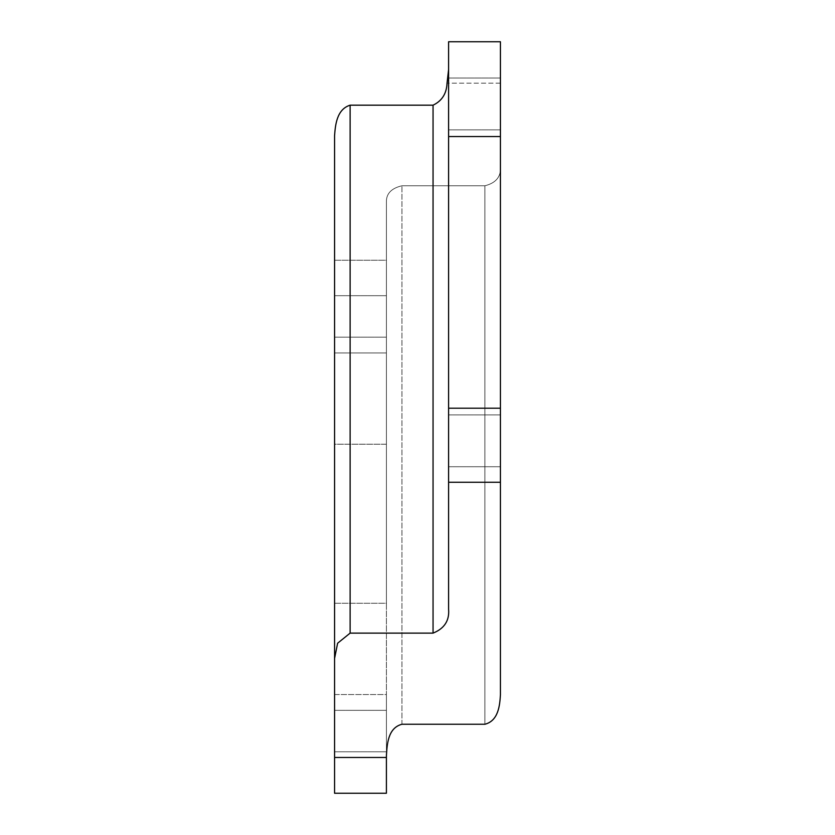 <?xml version="1.0" encoding="UTF-8"?>
<svg xmlns="http://www.w3.org/2000/svg" width="835" height="835" viewBox="0 0 835 835"><rect width="100%" height="100%" fill="white"/><g stroke="black" fill="none" stroke-linecap="round" stroke-linejoin="round"><path stroke-width="0.63" stroke-dasharray="4.17 3.13" d="M448.593 69.566L448.593 609.164L448.593 41.75L500.426 41.75L500.426 694.793L500.426 166.812C501.136 176.696 495.948 183.022 484.874 185.777L484.874 724.248C498.505 720.845 499.81 705.126 500.426 694.793L500.426 166.812C501.136 176.696 495.948 183.022 484.874 185.777L401.948 185.777C391.364 188.261 386.177 193.689 386.407 202.06L386.407 352.944L334.574 352.944L334.574 135.646C335.336 125.344 336.641 109.312 350.126 105.179L433.052 105.179C441.934 100.941 446.6 93.614 447.038 83.166L448.593 69.566L448.593 41.75L448.593 609.164C449.564 620.582 444.377 628.567 433.052 633.118L433.052 105.179M386.407 694.543L386.407 793.25L386.407 757.47L334.574 757.47L334.574 793.25L334.574 694.543L386.407 694.543L386.407 793.25L334.574 793.25L334.574 694.543L386.407 694.543L386.407 603.267L386.407 694.543M448.593 440.817L448.593 466.734L448.593 440.817M500.426 440.817L500.426 466.734L500.426 440.817M448.593 103.947L448.593 78.031L448.593 103.947M500.426 103.947L500.426 78.031L500.426 103.947M386.407 444.23L386.407 603.267L334.574 603.267L334.574 444.23L386.407 444.23L386.407 603.267L334.574 603.267L334.574 694.543L334.574 444.23L386.407 444.23L386.407 352.944L386.407 444.23M334.574 316.434L334.574 260.249L386.407 260.249L386.407 352.944L334.574 352.944L334.574 444.23L334.574 316.434M334.574 260.249L386.407 260.249L386.407 202.06L386.407 755.967C387.075 744.789 387.68 728.016 401.948 724.248L484.874 724.248L484.874 185.777L401.948 185.777C391.364 188.261 386.177 193.689 386.407 202.06L386.407 757.47M386.407 731.053L386.407 751.792L386.407 731.053M350.126 105.179L350.126 633.118L337.622 643.221L334.574 658.481L334.574 135.646M334.574 757.47L334.574 658.481M350.126 633.118L433.052 633.118M386.407 316.434L386.407 295.705L386.407 316.434M500.426 83.166L447.038 83.166L500.426 83.166M401.948 724.248L401.948 185.777L401.948 724.248M500.426 136.543L448.593 136.543M500.426 408.221L448.593 408.221M500.426 482.254L448.593 482.254M386.407 295.705L334.574 295.705L386.407 295.705M386.407 710.324L334.574 710.324L386.407 710.324M500.426 414.911L448.593 414.911L500.426 414.911M500.426 78.031L448.593 78.031L500.426 78.031M500.426 129.853L448.593 129.853L500.426 129.853M500.426 466.734L448.593 466.734L500.426 466.734M386.407 751.792L334.574 751.792L386.407 751.792M386.407 337.163L334.574 337.163L386.407 337.163"/><path stroke-width="1.25" d="M500.426 136.543L500.426 408.221L448.593 408.221L448.593 41.75L500.426 41.75L500.426 136.543L448.593 136.543M500.426 408.221L500.426 694.793C499.81 705.126 498.505 720.845 484.874 724.248L401.948 724.248C387.68 728.016 387.075 744.789 386.407 755.967L386.407 757.47L334.574 757.47L334.574 135.646C335.336 125.344 336.641 109.312 350.126 105.179L433.052 105.179C441.934 100.941 446.6 93.614 447.038 83.166L448.593 69.566M448.593 408.221L448.593 609.164C449.564 620.582 444.377 628.567 433.052 633.118L433.052 105.179M350.126 105.179L350.126 633.118L337.622 643.221L334.574 658.481M350.126 633.118L433.052 633.118M334.574 757.47L334.574 793.25L386.407 793.25L386.407 757.47M334.574 260.249L334.574 135.646M500.426 482.254L448.593 482.254"/></g></svg>
